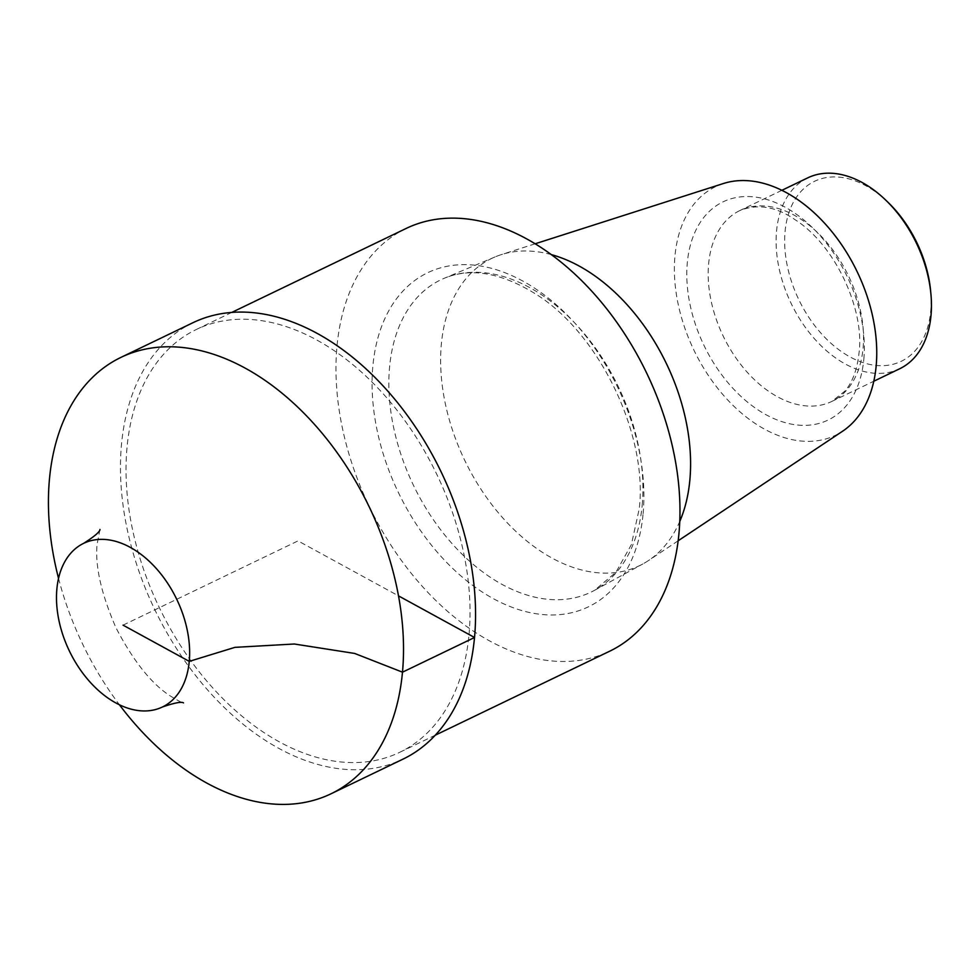 <?xml version="1.0" encoding="UTF-8"?>
<svg xmlns="http://www.w3.org/2000/svg" width="980" height="980" viewBox="0 0 980 980"><rect width="100%" height="100%" fill="white"/><g stroke="black" fill="none" stroke-linecap="round" stroke-linejoin="round"><path stroke-width="0.73" stroke-dasharray="4.9 3.68" d="M887.794 202.101A99.899 65.538 -115.7 0 0 788.288 214.645A99.899 65.538 -115.7 0 0 842.433 352.273A99.899 65.538 -115.7 0 0 930.706 311.138A99.899 65.538 -115.7 0 0 930.645 291.072M469.028 634.464A234.6 153.909 -115.7 0 0 383.952 394.658A234.6 153.909 -115.7 0 0 196.233 329.537A234.6 153.909 -115.7 0 0 159.348 607.674A234.6 153.909 -115.7 0 0 399.803 752.273A234.6 153.909 -115.7 0 0 469.028 634.464M406.185 228.438A234.6 153.909 -115.7 0 0 369.301 506.574A234.6 153.909 -115.7 0 0 609.756 651.173M551.287 254.604A170.471 111.843 -115.7 0 0 501.16 254.665A170.471 111.843 -115.7 0 0 495.047 256.932A170.471 111.843 -115.7 0 0 464.839 460.576A170.471 111.843 -115.7 0 0 642.892 563.929A170.471 111.843 -115.7 0 0 648.466 560.56A170.471 111.843 -115.7 0 0 679.777 521.421M723.387 183.53A138.021 90.552 -115.7 0 0 693.975 350.24A138.021 90.552 -115.7 0 0 842.641 431.188M807.802 177.833A105.95 69.507 -115.7 0 0 791.154 303.445A105.95 69.507 -115.7 0 0 899.738 368.737M192.95 322.714A242.17 158.87 -115.7 0 0 142.321 372.253A242.17 158.87 -115.7 0 0 180.994 655.399A242.17 158.87 -115.7 0 0 403.086 759.096M58.543 578.371A242.17 158.87 -115.7 0 0 119.413 704.767M123.064 625.154L298.018 540.899L398.529 595.889M643.101 513.74A185.379 121.618 -115.7 0 0 453.164 265.323A185.379 121.618 -115.7 0 0 427.66 540.348A185.379 121.618 -115.7 0 0 643.101 513.74M642.194 505.104A173.276 113.68 -115.7 0 0 581.189 330.04A173.276 113.68 -115.7 0 0 444.173 278.308A173.276 113.68 -115.7 0 0 413.462 485.308A173.276 113.68 -115.7 0 0 594.444 590.377A173.276 113.68 -115.7 0 0 642.194 505.104M863.821 359.244A121.079 79.441 -115.7 0 0 739.765 196.98A121.079 79.441 -115.7 0 0 723.093 376.626A121.079 79.441 -115.7 0 0 863.821 359.244M863.074 348.243A105.95 69.507 -115.7 0 0 824.658 239.941A105.95 69.507 -115.7 0 0 739.876 210.541A105.95 69.507 -115.7 0 0 723.228 336.152A105.95 69.507 -115.7 0 0 831.812 401.445A105.95 69.507 -115.7 0 0 863.074 348.243M231.746 312.436L196.233 329.537M435.316 735.172L399.803 752.273M495.047 256.932L444.173 278.308C470.559 267.307 501.111 272.575 535.815 294.098C599.197 333.347 648.013 434.581 639.266 508.657L631.377 544.623L615.893 572.332L594.444 590.377L642.892 563.929M535.154 243.787L501.16 254.665M678.16 540.776L648.466 560.56M781.869 190.316L739.876 210.541C757.65 203.509 776.013 206.547 795.001 219.655C836.148 245.723 864.801 310.819 859.031 352.886C857.206 369.546 852.527 382.261 844.981 391.045L831.812 401.445L873.805 381.232M99.972 529.457L97.13 544.059C94.925 565.864 101.222 593.819 116.032 627.898C133.231 660.814 151.141 683.391 169.761 695.629C178.752 701.092 183.321 703.518 183.481 702.88"/><path stroke-width="1.47" d="M873.805 381.232L899.738 368.737A105.95 69.507 -115.7 0 0 931 315.536A105.95 69.507 -115.7 0 0 930.939 294.257L930.645 291.072A99.899 65.538 -115.7 0 0 887.794 202.101L885.491 199.883A105.95 69.507 -115.7 0 0 807.802 177.833L781.869 190.316M435.316 735.172L609.756 651.173A234.6 153.909 -115.7 0 0 678.969 533.365A234.6 153.909 -115.7 0 0 593.904 293.559A234.6 153.909 -115.7 0 0 406.185 228.438L231.746 312.436M679.777 521.421A170.471 111.843 -115.7 0 0 689.859 480.041A170.471 111.843 -115.7 0 0 551.287 254.604M678.16 540.776L842.641 431.188A138.021 90.552 -115.7 0 0 876.157 365.993A138.021 90.552 -115.7 0 0 830.072 229.479A138.021 90.552 -115.7 0 0 723.387 183.53L535.154 243.787M930.939 294.257A105.95 69.507 -115.7 0 0 885.491 199.883M119.413 704.767A242.17 158.87 -115.7 0 0 331.044 793.776L403.086 759.096A242.17 158.87 -115.7 0 0 441.159 471.968A242.17 158.87 -115.7 0 0 192.95 322.714L120.908 357.406A242.17 158.87 -115.7 0 0 70.278 406.945A242.17 158.87 -115.7 0 0 58.543 578.371M331.044 793.776A242.17 158.87 -115.7 0 0 381.673 744.249A242.17 158.87 -115.7 0 0 343 461.102A242.17 158.87 -115.7 0 0 120.908 357.406M181.447 688.401A90.809 59.584 -115.7 0 0 166.943 582.218A90.809 59.584 -115.7 0 0 83.668 543.337A90.809 59.584 -115.7 0 0 69.384 651.002A90.809 59.584 -115.7 0 0 162.46 706.972A90.809 59.584 -115.7 0 0 181.447 688.401M398.529 595.889L474.541 637.49L402.498 672.182L354.662 653.439L294.343 644.007L234.882 647.364L189.263 661.378L123.064 625.154M83.668 543.337C94.435 536.464 99.874 531.846 99.972 529.457M183.481 702.88C181.496 701.484 174.489 702.844 162.46 706.972"/></g></svg>
